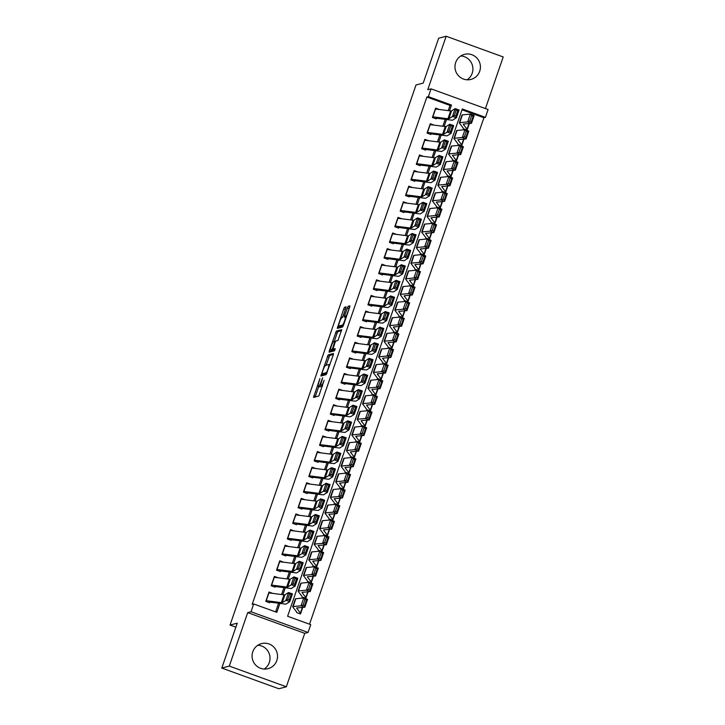 <?xml version="1.0" encoding="UTF-8"?>
<svg xmlns="http://www.w3.org/2000/svg" width="725" height="725" viewBox="0 0 725 725"><rect width="100%" height="100%" fill="white"/><g stroke="black" fill="none" stroke-linecap="round" stroke-linejoin="round"><path stroke-width="1.09" d="M319.933 378.55L313.499 397.409L318.828 396.022L324.12 380.344A5.211 0.807 -70.1 0 1 321.483 385.501L321.048 385.609A5.211 0.807 -70.1 0 1 320.958 385.609A5.211 0.807 -70.1 0 1 321.791 380.96L322.679 377.834L321.374 381.069A5.211 0.807 -70.1 0 1 318.746 386.217L318.302 386.334A5.211 0.807 -70.1 0 1 318.212 386.325A5.211 0.807 -70.1 0 1 319.045 381.676L319.933 378.55M460.819 55.952A12.95 12.724 -104.7 0 1 467.072 79.804M455.672 62.531A12.95 12.724 75.3 0 0 470.987 79.415A12.95 12.724 75.3 0 0 477.032 58.181A12.95 12.724 75.3 0 0 455.672 62.531M257.928 645.196A12.95 12.724 -104.7 0 1 264.181 669.048M252.78 651.775A12.95 12.724 75.3 0 0 268.087 668.668A12.95 12.724 75.3 0 0 274.141 647.425A12.95 12.724 75.3 0 0 252.78 651.775M345.825 308.306L346.061 306.856L344.574 307.246L343.75 308.85L337.261 328.389L342.599 326.993L343.414 325.389L349.64 307.309L349.903 305.85L348.082 306.322L344.593 315.674L344.33 317.124L345.254 316.888A4.359 0.671 -70.1 0 1 345.327 316.897A4.359 0.671 -70.1 0 1 344.547 321.003A4.359 0.671 -70.1 0 1 342.427 325.09L338.938 326.005A4.359 0.671 -70.1 0 1 338.856 326.005A4.359 0.671 -70.1 0 1 339.635 321.891A4.359 0.671 -70.1 0 1 341.756 317.804L343.161 316.046L345.825 308.306M448.204 110.635L449.998 105.433L426.871 97.041L428.375 96.652L431.058 88.849L488.106 109.547L485.415 117.35L462.287 108.958L287.617 616.259L310.735 624.651L308.053 632.454L251.013 611.755L253.696 603.952L276.823 612.344L279.904 603.399M221.796 668.051L229.299 666.085L286.339 686.783L278.835 688.75L221.796 668.051L237.247 623.174L230.042 625.059L416.005 84.979L423.21 83.094L438.661 38.217L446.165 36.25L427.759 89.71L431.058 88.849M286.339 686.783L304.745 633.324L247.705 612.616L229.299 666.085M247.705 612.616L251.013 611.755M426.871 97.041L252.191 604.342L253.696 603.952M328.162 354.897L320.858 376.039L326.187 374.644L333.237 354.96L333.5 353.501L328.162 354.897L329.703 355.449L326.06 365.273M331.298 350.048L330.863 351.317L329.322 350.755L336.364 331.071L341.674 329.676M334.47 349.785L332.974 349.242L334.977 342.653L335.802 341.04L337.95 340.478L341.702 329.676M334.488 349.803L332.947 349.242L335.222 348.653L334.479 350.8L329.087 352.214L329.322 350.755M485.433 108.578L503.204 56.949L446.165 36.25M463.239 128.678L467.09 130.083L469.356 123.513M457.865 144.293L461.716 145.689L463.982 139.118M452.491 159.899L456.342 161.294L458.608 154.733M447.117 175.504L450.968 176.909L453.234 170.339M441.743 191.119L445.594 192.515L447.86 185.944M436.368 206.725L440.22 208.129L442.486 201.559M430.994 222.339L434.846 223.735L437.103 217.165M425.62 237.945L429.472 239.341L431.728 232.77M420.237 253.551L424.098 254.955L426.354 248.385M414.863 269.165L418.724 270.561L420.98 263.991M409.489 284.771L413.35 286.167L415.606 279.605M404.115 300.386L407.976 301.781L410.232 295.211M398.741 315.991L402.593 317.387L404.858 310.817M393.367 331.597L397.218 333.002L399.484 326.431M387.993 347.212L391.844 348.607L394.11 342.037M382.619 362.817L386.47 364.213L388.736 357.652M377.245 378.423L381.096 379.827L383.362 373.257M371.871 394.038L375.722 395.433L377.988 388.863M366.497 409.643L370.348 411.048L372.614 404.478M361.123 425.258L364.974 426.653L367.24 420.083M355.748 440.863L359.6 442.259L361.866 435.698M350.374 456.469L354.226 457.874L356.483 451.303M345 472.084L348.852 473.479L351.108 466.909M339.617 487.689L343.478 489.094L345.734 482.524M334.243 503.304L338.104 504.7L340.36 498.129M328.869 518.91L332.73 520.305L334.986 513.744M323.495 534.515L327.356 535.92L329.612 529.35M318.121 550.13L321.972 551.526L324.238 544.955M312.747 565.736L316.598 567.14L318.864 560.57M307.373 581.35L311.224 582.746L313.49 576.176M301.999 596.956L305.85 598.352L308.116 591.79M272.854 593.403L269.011 592.008L265.794 601.378L269.646 602.774M278.228 577.789L274.394 576.402L271.168 585.764L275.02 587.168M283.602 562.183L279.768 560.787L276.542 570.158L280.394 571.554M288.976 546.577L285.142 545.182L281.916 554.543L285.768 555.948M294.35 530.963L290.517 529.576L287.29 538.938L291.142 540.333M299.724 515.357L295.891 513.962L292.664 523.332L296.516 524.728M305.098 499.743L301.265 498.356L298.038 507.718L301.89 509.122M310.472 484.137L306.639 482.741L303.413 492.112L307.264 493.507M315.846 468.531L312.013 467.136L308.787 476.497L312.638 477.902M321.22 452.917L317.387 451.53L314.161 460.892L318.021 462.287M326.594 437.311L322.761 435.915L319.535 445.286L323.395 446.682M331.968 421.696L328.135 420.31L324.909 429.671L328.769 431.076M337.343 406.091L333.509 404.695L330.283 414.066L334.143 415.461M342.717 390.485L338.883 389.089L335.666 398.451L339.517 399.856M348.091 374.87L344.257 373.484L341.04 382.845L344.892 384.241M353.474 359.265L349.631 357.869L346.414 367.24L350.266 368.635M358.848 343.65L355.014 342.263L351.788 351.625L355.64 353.03M364.222 328.044L360.388 326.649L357.162 336.019L361.014 337.415M369.596 312.439L365.763 311.043L362.536 320.414L366.388 321.809M374.97 296.824L371.137 295.438L367.91 304.799L371.762 306.195M380.344 281.218L376.511 279.823L373.284 289.193L377.136 290.589M385.718 265.604L381.885 264.217L378.658 273.579L382.51 274.983M391.092 249.998L387.259 248.612L384.032 257.973L387.884 259.369M396.466 234.392L392.633 232.997L389.407 242.368L393.258 243.763M401.84 218.778L398.007 217.391L394.781 226.753L398.641 228.157M407.214 203.172L403.381 201.777L400.155 211.147L404.015 212.543M412.588 187.558L408.755 186.171L405.529 195.532L409.389 196.937M417.962 171.952L414.129 170.565L410.903 179.927L414.763 181.323M423.337 156.346L419.503 154.951L416.286 164.321L420.138 165.717M428.711 140.732L424.877 139.345L421.66 148.707L425.512 150.111M434.094 125.126L430.26 123.73L427.034 133.101L430.886 134.497M275.609 611.9L278.59 603.236M281.59 594.518L283.964 587.622M286.964 578.903L289.338 572.016M292.347 563.298L294.712 556.41M297.721 547.692L300.087 540.796M303.095 532.077L305.461 525.19M308.469 516.472L310.844 509.575M313.843 500.857L316.218 493.97M319.218 485.252L321.592 478.364M324.592 469.646L326.966 462.749M329.966 454.031L332.34 447.144M335.34 438.426L337.714 431.529M340.714 422.811L343.088 415.923M346.088 407.205L348.462 400.318M351.462 391.6L353.836 384.703M356.836 375.985L359.21 369.097M362.21 360.379L364.584 353.483M367.584 344.765L369.958 337.877M372.967 329.159L375.333 322.272M378.341 313.553L380.707 306.657M383.715 297.939L386.09 291.051M389.089 282.333L391.464 275.437M394.463 266.718L396.838 259.831M399.837 251.113L402.212 244.225M405.212 235.507L407.586 228.611M410.586 219.892L412.96 213.005M415.96 204.287L418.334 197.39M421.334 188.681L423.708 181.785M426.708 173.067L429.082 166.179M432.082 157.461L434.456 150.564M437.456 141.846L439.83 134.959M442.83 126.241L445.204 119.353M436.26 118.891L432.408 117.486L435.634 108.125L439.468 109.52M309.521 624.207L483.91 117.749L462.006 109.792M296.625 612.562L300.476 613.966L302.742 607.396M230.042 625.059L235.87 627.179M483.91 117.749L485.415 117.35M304.745 633.324L308.053 632.454M449.518 110.798L451.494 105.043L428.375 96.652M282.904 594.681L285.278 587.794M288.278 579.076L290.653 572.179M293.652 563.461L296.027 556.573M299.026 547.855L301.401 540.968M304.4 532.25L306.775 525.353M309.774 516.635L312.149 509.748M315.148 501.029L317.523 494.133M320.522 485.415L322.897 478.527M325.897 469.809L328.271 462.922M331.271 454.203L333.645 447.307M336.645 438.589L339.019 431.701M342.019 422.983L344.393 416.087M347.402 407.368L349.767 400.481M352.776 391.763L355.141 384.875M358.15 376.157L360.524 369.261M363.524 360.542L365.898 353.655M368.898 344.937L371.272 338.04M374.272 329.322L376.647 322.435M379.646 313.717L382.021 306.829M385.02 298.111L387.395 291.214M390.394 282.496L392.769 275.609M395.768 266.891L398.143 259.994M401.142 251.276L403.517 244.388M406.517 235.67L408.891 228.783M411.891 220.065L414.265 213.168M417.265 204.45L419.639 197.562M422.639 188.844L425.013 181.948M428.022 173.239L430.387 166.342M433.396 157.624L435.761 150.737M438.77 142.018L441.144 135.122M444.144 126.404L446.518 119.516M449.998 105.433L451.494 105.043M319.689 386.833A5.211 0.807 -70.1 0 0 319.752 386.887A5.211 0.807 -70.1 0 0 319.843 386.887L318.302 386.334M321.166 385.691A5.211 0.807 -70.1 0 1 320.287 386.778L319.843 386.887M322.426 386.117A5.211 0.807 -70.1 0 0 322.489 386.171L321.048 385.609M318.737 386.516L315.148 396.983M333.382 354.489L329.703 355.449M322.987 374.191L322.507 375.613M322.108 372.786L321.945 373.81L326.603 372.587L327.945 369.243A5.211 0.807 -70.1 0 0 328.778 364.584A5.211 0.807 -70.1 0 0 328.688 364.584L325.507 365.418A5.211 0.807 -70.1 0 0 322.87 370.566L322.108 372.786M323.45 374.354L321.945 373.81L323.468 374.363L326.839 373.484M334.261 341.448L337.089 333.237L335.548 332.675M341.584 330.663L337.904 331.624L337.089 333.237M334.524 349.803L335.059 349.658M333.572 341.629A4.359 0.671 -70.1 0 0 331.443 345.716A4.359 0.671 -70.1 0 0 330.673 349.822A4.359 0.671 -70.1 0 0 330.745 349.822L331.978 349.504L332.802 347.891L334.823 341.303L333.572 341.629M332.15 350.338A4.359 0.671 -70.1 0 0 332.213 350.383A4.359 0.671 -70.1 0 0 332.286 350.383L330.745 349.822M333.872 349.577L332.286 350.383M330.863 351.317L330.709 351.788M340.342 326.513A4.359 0.671 -70.1 0 0 340.397 326.567A4.359 0.671 -70.1 0 0 340.478 326.567L338.938 326.005M343.251 325.833L340.478 326.567M349.794 306.838L345.879 317.097M339.499 326.232L338.919 327.963M345.925 307.998L342.508 317.478M299.343 613.549L300.358 613.287A5.809 0.607 -161 0 0 300.458 613.223A5.809 0.607 -161 0 0 300.422 613.105L296.706 608.212A8.301 0.87 19 0 1 296.652 608.048A8.301 0.87 19 0 1 296.915 607.94L304.853 607.197L301.056 605.792L293.127 606.526A12.452 1.305 -161 0 0 292.728 606.698A12.452 1.305 -161 0 0 292.8 606.943L296.516 611.837M303.132 604.994L304.654 605.556L306.53 600.092L305.017 599.53L303.132 604.994L301.056 605.792L303.748 597.989L295.818 598.723A12.452 1.305 -161 0 0 295.41 598.895L292.728 606.698M305.017 599.53L303.748 597.989L307.536 599.394L304.853 607.197L304.654 605.556M307.536 599.394L306.53 600.092M268.712 592.878A5.809 0.607 19 0 1 268.939 592.905L284.001 594.826A8.301 0.87 -161 0 0 284.925 594.799L288.559 592.506L292.456 593.884L289.764 601.696L286.13 603.988A12.452 1.305 19 0 1 284.753 604.016L269.872 602.122M268.513 602.357L269.528 602.094M289.248 599.956L289.764 601.696L285.868 600.309L288.559 592.506L289.565 593.938L287.689 599.403L289.248 599.956L291.124 594.491L289.565 593.938M266.03 600.681A5.809 0.607 19 0 1 266.256 600.708L281.309 602.629A8.301 0.87 -161 0 0 282.233 602.602L287.689 599.403M291.124 594.491L292.456 593.884M304.718 597.944L305.733 597.672A5.809 0.607 -161 0 0 305.832 597.608A5.809 0.607 -161 0 0 305.796 597.5L302.08 592.606A8.301 0.87 19 0 1 302.026 592.443A8.301 0.87 19 0 1 302.298 592.325L310.228 591.591L306.43 590.177L298.501 590.92A12.452 1.305 -161 0 0 298.102 591.092A12.452 1.305 -161 0 0 298.174 591.328L301.899 596.231M308.506 589.38L310.028 589.951L311.904 584.486L310.391 583.924L308.506 589.38L306.43 590.177L309.122 582.374L301.192 583.108A12.452 1.305 -161 0 0 300.793 583.29L298.102 591.092M310.391 583.924L309.122 582.374L312.91 583.788L310.228 591.591L310.028 589.951M312.91 583.788L311.904 584.486M310.092 582.329L311.107 582.066A5.809 0.607 -161 0 0 311.206 582.003A5.809 0.607 -161 0 0 311.17 581.885L307.454 576.991A8.301 0.87 19 0 1 307.4 576.837A8.301 0.87 19 0 1 307.672 576.719L315.602 575.985L311.813 574.572L303.875 575.306A12.452 1.305 -161 0 0 303.476 575.487A12.452 1.305 -161 0 0 303.548 575.722L307.273 580.616M313.88 573.774L315.402 574.336L317.278 568.871L315.765 568.309L313.88 573.774L311.813 574.572L314.496 566.769L306.566 567.503A12.452 1.305 -161 0 0 306.167 567.675L303.476 575.487M315.765 568.309L314.496 566.769L318.284 568.173L315.602 575.985L315.402 574.336M318.284 568.173L317.278 568.871M315.466 566.723L316.481 566.461A5.809 0.607 -161 0 0 316.58 566.388A5.809 0.607 -161 0 0 316.544 566.279L312.828 561.386A8.301 0.87 19 0 1 312.774 561.222A8.301 0.87 19 0 1 313.046 561.105L320.976 560.371L317.188 558.966L309.249 559.7A12.452 1.305 -161 0 0 308.85 559.872A12.452 1.305 -161 0 0 308.932 560.117L312.647 565.011M319.254 558.168L320.776 558.73L322.652 553.266L321.139 552.704L319.254 558.168L317.188 558.966L319.87 551.154L311.94 551.897A12.452 1.305 -161 0 0 311.542 552.069L308.85 559.872M321.139 552.704L319.87 551.154L323.658 552.568L320.976 560.371L320.776 558.73M323.658 552.568L322.652 553.266M320.84 551.118L321.855 550.846A5.809 0.607 -161 0 0 321.954 550.783A5.809 0.607 -161 0 0 321.918 550.674L318.202 545.78A8.301 0.87 19 0 1 318.148 545.617A8.301 0.87 19 0 1 318.42 545.499L326.35 544.765L322.562 543.351L314.632 544.085A12.452 1.305 -161 0 0 314.224 544.267A12.452 1.305 -161 0 0 314.306 544.502L318.021 549.396M324.637 542.554L326.15 543.116L328.026 537.66L326.513 537.089L324.637 542.554L322.562 543.351L325.244 535.548L317.314 536.283A12.452 1.305 -161 0 0 316.916 536.464L314.224 544.267M326.513 537.089L325.244 535.548L329.032 536.962L326.35 544.765L326.15 543.116M329.032 536.962L328.026 537.66M274.086 577.272A5.809 0.607 19 0 1 274.313 577.29L289.375 579.212A8.301 0.87 -161 0 0 290.299 579.193L293.933 576.901L297.83 578.278L295.138 586.081L291.504 588.374A12.452 1.305 19 0 1 290.127 588.41L275.246 586.516M273.887 586.752L274.902 586.489M294.622 584.341L295.138 586.081L291.242 584.703L293.933 576.901L294.939 578.323L293.063 583.788L294.622 584.341L296.498 578.876L294.939 578.323M271.404 585.075A5.809 0.607 19 0 1 271.63 585.093L286.683 587.014A8.301 0.87 -161 0 0 287.608 586.996L293.063 583.788M296.498 578.876L297.83 578.278M279.469 561.658A5.809 0.607 19 0 1 279.687 561.685L294.749 563.606A8.301 0.87 -161 0 0 295.673 563.579L299.307 561.286L303.204 562.673L300.513 570.475L296.878 572.768A12.452 1.305 19 0 1 295.501 572.804L280.62 570.901M279.261 571.146L280.276 570.874M299.996 568.735L300.513 570.475L296.616 569.089L299.307 561.286L300.313 562.718L298.437 568.183L299.996 568.735L301.872 563.271L300.313 562.718M276.778 569.469A5.809 0.607 19 0 1 277.004 569.487L292.066 571.409A8.301 0.87 -161 0 0 292.982 571.391L298.437 568.183M301.872 563.271L303.204 562.673M284.843 546.052A5.809 0.607 19 0 1 285.061 546.07L300.123 547.991A8.301 0.87 -161 0 0 301.047 547.973L304.681 545.68L308.578 547.058L305.887 554.861L302.252 557.162A12.452 1.305 19 0 1 300.875 557.19L285.994 555.296M284.635 555.531L285.65 555.268M305.37 553.121L305.887 554.861L301.99 553.483L304.681 545.68L305.687 547.112L303.811 552.568L305.37 553.121L307.246 547.665L305.687 547.112M282.152 553.855A5.809 0.607 19 0 1 282.378 553.882L297.44 555.803A8.301 0.87 -161 0 0 298.356 555.776L303.811 552.568M307.246 547.665L308.578 547.058M290.218 530.446A5.809 0.607 19 0 1 290.435 530.464L305.497 532.386A8.301 0.87 -161 0 0 306.421 532.368L310.055 530.066L313.952 531.452L311.27 539.255L307.627 541.548A12.452 1.305 19 0 1 306.249 541.584L291.368 539.681M290.009 539.926L291.024 539.663M310.744 537.515L311.27 539.255L307.364 537.877L310.055 530.066L311.061 531.498L309.185 536.962L310.744 537.515L312.629 532.05L311.061 531.498M287.526 538.249A5.809 0.607 19 0 1 287.752 538.267L302.814 540.188A8.301 0.87 -161 0 0 303.73 540.17L309.185 536.962M312.629 532.05L313.952 531.452M326.214 535.503L327.229 535.24A5.809 0.607 -161 0 0 327.328 535.177A5.809 0.607 -161 0 0 327.292 535.059L323.577 530.165A8.301 0.87 19 0 1 323.522 530.002A8.301 0.87 19 0 1 323.794 529.893L331.724 529.15L327.936 527.746L320.006 528.48A12.452 1.305 -161 0 0 319.598 528.652A12.452 1.305 -161 0 0 319.68 528.897L323.395 533.79M330.011 526.948L331.524 527.51L333.4 522.045L331.887 521.483L330.011 526.948L327.936 527.746L330.618 519.943L322.688 520.677A12.452 1.305 -161 0 0 322.29 520.849L319.598 528.652M331.887 521.483L330.618 519.943L334.406 521.347L331.724 529.15L331.524 527.51M334.406 521.347L333.4 522.045M295.592 514.832A5.809 0.607 19 0 1 295.809 514.859L310.871 516.78A8.301 0.87 -161 0 0 311.795 516.753L315.429 514.46L319.326 515.838L316.644 523.649L313.001 525.942A12.452 1.305 19 0 1 311.623 525.969L296.743 524.075M295.383 524.311L296.398 524.048M316.118 521.909L316.644 523.649L312.738 522.263L315.429 514.46L316.444 515.892L314.559 521.357L316.118 521.909L318.003 516.445L316.444 515.892M292.9 522.634A5.809 0.607 19 0 1 293.127 522.662L308.188 524.583A8.301 0.87 -161 0 0 309.104 524.556L314.559 521.357M318.003 516.445L319.326 515.838M331.588 519.897L332.603 519.635A5.809 0.607 -161 0 0 332.702 519.562A5.809 0.607 -161 0 0 332.666 519.453L328.951 514.56A8.301 0.87 19 0 1 328.896 514.397A8.301 0.87 19 0 1 329.168 514.279L337.098 513.545L333.31 512.131L325.38 512.874A12.452 1.305 -161 0 0 324.972 513.046A12.452 1.305 -161 0 0 325.054 513.282L328.769 518.185M335.385 511.333L336.898 511.904L338.783 506.44L337.261 505.878L335.385 511.333L333.31 512.131L335.992 504.328L328.062 505.062A12.452 1.305 -161 0 0 327.664 505.243L324.972 513.046M337.261 505.878L335.992 504.328L339.789 505.742L337.098 513.545L336.898 511.904M339.789 505.742L338.783 506.44M300.966 499.226A5.809 0.607 19 0 1 301.183 499.244L316.245 501.165A8.301 0.87 -161 0 0 317.169 501.147L320.803 498.854L324.7 500.232L322.018 508.035L318.384 510.327A12.452 1.305 19 0 1 316.997 510.364L302.117 508.47M300.757 508.705L301.772 508.442M321.492 506.295L322.018 508.035L318.121 506.657L320.803 498.854L321.818 500.277L319.933 505.742L321.492 506.295L323.377 500.83L321.818 500.277M298.274 507.029A5.809 0.607 19 0 1 298.501 507.056L313.562 508.968A8.301 0.87 -161 0 0 314.478 508.95L319.933 505.742M323.377 500.83L324.7 500.232M336.962 504.283L337.977 504.02A5.809 0.607 -161 0 0 338.077 503.957A5.809 0.607 -161 0 0 338.04 503.839L334.325 498.945A8.301 0.87 19 0 1 334.27 498.791A8.301 0.87 19 0 1 334.542 498.673L342.472 497.939L338.684 496.525L330.754 497.259A12.452 1.305 -161 0 0 330.346 497.441A12.452 1.305 -161 0 0 330.428 497.676L334.143 502.57M340.759 495.728L342.272 496.29L344.157 490.825L342.635 490.263L340.759 495.728L338.684 496.525L341.366 488.722L333.437 489.457A12.452 1.305 -161 0 0 333.038 489.629L330.346 497.441M342.635 490.263L341.366 488.722L345.163 490.127L342.472 497.939L342.272 496.29M345.163 490.127L344.157 490.825M306.34 483.611A5.809 0.607 19 0 1 306.566 483.638L321.619 485.56A8.301 0.87 -161 0 0 322.543 485.532L326.178 483.24L330.074 484.626L327.392 492.429L323.758 494.722A12.452 1.305 19 0 1 322.371 494.758L307.491 492.855M306.131 493.1L307.146 492.828M326.866 490.689L327.392 492.429L323.495 491.043L326.178 483.24L327.192 484.672L325.308 490.136L326.866 490.689L328.751 485.224L327.192 484.672M303.648 491.423A5.809 0.607 19 0 1 303.875 491.441L318.937 493.362A8.301 0.87 -161 0 0 319.852 493.344L325.308 490.136M328.751 485.224L330.074 484.626M342.336 488.677L343.351 488.414A5.809 0.607 -161 0 0 343.451 488.342A5.809 0.607 -161 0 0 343.414 488.233L339.699 483.339A8.301 0.87 19 0 1 339.644 483.176A8.301 0.87 19 0 1 339.916 483.058L347.846 482.324L344.058 480.92L336.128 481.654A12.452 1.305 -161 0 0 335.72 481.826A12.452 1.305 -161 0 0 335.802 482.071L339.517 486.964M346.133 480.122L347.647 480.684L349.532 475.219L348.009 474.657L346.133 480.122L344.058 480.92L346.74 473.108L338.811 473.851A12.452 1.305 -161 0 0 338.412 474.023L335.72 481.826M348.009 474.657L346.74 473.108L350.538 474.522L347.846 482.324L347.647 480.684M350.538 474.522L349.532 475.219M311.714 468.006A5.809 0.607 19 0 1 311.94 468.033L326.993 469.945A8.301 0.87 -161 0 0 327.917 469.927L331.552 467.634L335.448 469.012L332.766 476.814L329.132 479.116A12.452 1.305 19 0 1 327.745 479.143L312.865 477.249M311.505 477.485L312.52 477.222M332.24 475.074L332.766 476.814L328.869 475.437L331.552 467.634L332.567 469.066L330.682 474.522L332.24 475.074L334.125 469.619L332.567 469.066M309.022 475.808A5.809 0.607 19 0 1 309.249 475.836L324.311 477.757A8.301 0.87 -161 0 0 325.235 477.73L330.682 474.522M334.125 469.619L335.448 469.012M347.71 473.072L348.725 472.8A5.809 0.607 -161 0 0 348.825 472.736A5.809 0.607 -161 0 0 348.788 472.627L345.073 467.734A8.301 0.87 19 0 1 345.028 467.571A8.301 0.87 19 0 1 345.29 467.453L353.22 466.719L349.432 465.305L341.502 466.048A12.452 1.305 -161 0 0 341.103 466.22A12.452 1.305 -161 0 0 341.176 466.456L344.892 471.35M351.507 464.507L353.021 465.069L354.906 459.614L353.383 459.043L351.507 464.507L349.432 465.305L352.123 457.502L344.185 458.236A12.452 1.305 -161 0 0 343.786 458.417L341.103 466.22M353.383 459.043L352.123 457.502L355.912 458.916L353.22 466.719L353.021 465.069M355.912 458.916L354.906 459.614M353.093 457.457L354.099 457.194A5.809 0.607 -161 0 0 354.199 457.131A5.809 0.607 -161 0 0 354.163 457.013L350.447 452.119A8.301 0.87 19 0 1 350.402 451.956A8.301 0.87 19 0 1 350.664 451.847L358.594 451.104L354.806 449.699L346.876 450.433A12.452 1.305 -161 0 0 346.478 450.606A12.452 1.305 -161 0 0 346.55 450.85L350.266 455.744M356.881 448.902L358.395 449.464L360.28 443.999L358.766 443.437L356.881 448.902L354.806 449.699L357.498 441.897L349.559 442.631A12.452 1.305 -161 0 0 349.16 442.803L346.478 450.606M358.766 443.437L357.498 441.897L361.286 443.301L358.594 451.104L358.395 449.464M361.286 443.301L360.28 443.999M358.467 441.851L359.482 441.588A5.809 0.607 -161 0 0 359.573 441.516A5.809 0.607 -161 0 0 359.537 441.407L355.821 436.513A8.301 0.87 19 0 1 355.776 436.35A8.301 0.87 19 0 1 356.038 436.233L363.968 435.498L360.18 434.085L352.25 434.828A12.452 1.305 -161 0 0 351.852 435A12.452 1.305 -161 0 0 351.924 435.245L355.64 440.138M362.255 433.287L363.769 433.858L365.654 428.393L364.14 427.832L362.255 433.287L360.18 434.085L362.872 426.282L354.942 427.025A12.452 1.305 -161 0 0 354.534 427.197L351.852 435M364.14 427.832L362.872 426.282L366.66 427.696L363.968 435.498L363.769 433.858M366.66 427.696L365.654 428.393M363.841 426.246L364.856 425.974A5.809 0.607 -161 0 0 364.947 425.91A5.809 0.607 -161 0 0 364.911 425.792L361.195 420.899A8.301 0.87 19 0 1 361.15 420.745A8.301 0.87 19 0 1 361.413 420.627L369.342 419.893L365.554 418.479L357.624 419.213A12.452 1.305 -161 0 0 357.226 419.394A12.452 1.305 -161 0 0 357.298 419.63L361.014 424.524M367.629 417.682L369.143 418.243L371.028 412.779L369.514 412.217L367.629 417.682L365.554 418.479L368.246 410.676L360.316 411.41A12.452 1.305 -161 0 0 359.908 411.583L357.226 419.394M369.514 412.217L368.246 410.676L372.034 412.081L369.342 419.893L369.143 418.243M372.034 412.081L371.028 412.779M369.215 410.631L370.23 410.368A5.809 0.607 -161 0 0 370.321 410.296A5.809 0.607 -161 0 0 370.294 410.187L366.569 405.293A8.301 0.87 19 0 1 366.524 405.13A8.301 0.87 19 0 1 366.787 405.012L374.716 404.278L370.928 402.873L362.998 403.608A12.452 1.305 -161 0 0 362.6 403.78A12.452 1.305 -161 0 0 362.672 404.024L366.388 408.918M373.003 402.076L374.517 402.638L376.402 397.173L374.888 396.611L373.003 402.076L370.928 402.873L373.62 395.062L365.69 395.805A12.452 1.305 -161 0 0 365.282 395.977L362.6 403.78M374.888 396.611L373.62 395.062L377.408 396.475L374.716 404.278L374.517 402.638M377.408 396.475L376.402 397.173M374.589 395.025L375.604 394.753A5.809 0.607 -161 0 0 375.704 394.69A5.809 0.607 -161 0 0 375.668 394.581L371.943 389.688A8.301 0.87 19 0 1 371.898 389.524A8.301 0.87 19 0 1 372.161 389.407L380.099 388.673L376.302 387.259L368.373 388.002A12.452 1.305 -161 0 0 367.974 388.174A12.452 1.305 -161 0 0 368.046 388.41L371.762 393.303M378.377 386.461L379.891 387.023L381.776 381.567L380.263 380.997L378.377 386.461L376.302 387.259L378.994 379.456L371.064 380.19A12.452 1.305 -161 0 0 370.656 380.371L367.974 388.174M380.263 380.997L378.994 379.456L382.782 380.87L380.099 388.673L379.891 387.023M382.782 380.87L381.776 381.567M379.963 379.411L380.978 379.148A5.809 0.607 -161 0 0 381.078 379.084A5.809 0.607 -161 0 0 381.042 378.967L377.326 374.073A8.301 0.87 19 0 1 377.272 373.91A8.301 0.87 19 0 1 377.535 373.801L385.473 373.058L381.676 371.653L373.747 372.387A12.452 1.305 -161 0 0 373.348 372.559A12.452 1.305 -161 0 0 373.42 372.804L377.136 377.698M383.752 370.856L385.274 371.417L387.15 365.953L385.637 365.391L383.752 370.856L381.676 371.653L384.368 363.85L376.438 364.584A12.452 1.305 -161 0 0 376.03 364.757L373.348 372.559M385.637 365.391L384.368 363.85L388.156 365.255L385.473 373.058L385.274 371.417M388.156 365.255L387.15 365.953M385.337 363.805L386.353 363.542A5.809 0.607 -161 0 0 386.452 363.47A5.809 0.607 -161 0 0 386.416 363.361L382.7 358.467A8.301 0.87 19 0 1 382.646 358.304A8.301 0.87 19 0 1 382.918 358.186L390.847 357.452L387.05 356.038L379.121 356.782A12.452 1.305 -161 0 0 378.722 356.954A12.452 1.305 -161 0 0 378.794 357.198L382.519 362.092M389.126 355.241L390.648 355.812L392.524 350.347L391.011 349.785L389.126 355.241L387.05 356.038L389.742 348.236L381.812 348.979A12.452 1.305 -161 0 0 381.413 349.151L378.722 356.954M391.011 349.785L389.742 348.236L393.53 349.649L390.847 357.452L390.648 355.812M393.53 349.649L392.524 350.347M390.712 348.199L391.727 347.928A5.809 0.607 -161 0 0 391.826 347.864A5.809 0.607 -161 0 0 391.79 347.746L388.074 342.853A8.301 0.87 19 0 1 388.02 342.698A8.301 0.87 19 0 1 388.292 342.581L396.222 341.847L392.433 340.433L384.495 341.167A12.452 1.305 -161 0 0 384.096 341.348A12.452 1.305 -161 0 0 384.168 341.584L387.893 346.478M394.5 339.635L396.022 340.197L397.898 334.733L396.385 334.171L394.5 339.635L392.433 340.433L395.116 332.63L387.186 333.364A12.452 1.305 -161 0 0 386.788 333.536L384.096 341.348M396.385 334.171L395.116 332.63L398.904 334.035L396.222 341.847L396.022 340.197M398.904 334.035L397.898 334.733M396.086 332.585L397.101 332.322A5.809 0.607 -161 0 0 397.2 332.249A5.809 0.607 -161 0 0 397.164 332.141L393.448 327.247A8.301 0.87 19 0 1 393.394 327.084A8.301 0.87 19 0 1 393.666 326.966L401.596 326.232L397.808 324.827L389.869 325.561A12.452 1.305 -161 0 0 389.47 325.733A12.452 1.305 -161 0 0 389.552 325.978L393.267 330.872M399.874 324.03L401.396 324.592L403.272 319.127L401.759 318.565L399.874 324.03L397.808 324.827L400.49 317.024L392.56 317.758A12.452 1.305 -161 0 0 392.162 317.931L389.47 325.733M401.759 318.565L400.49 317.024L404.278 318.429L401.596 326.232L401.396 324.592M404.278 318.429L403.272 319.127M401.46 316.979L402.475 316.707A5.809 0.607 -161 0 0 402.574 316.644A5.809 0.607 -161 0 0 402.538 316.535L398.822 311.641A8.301 0.87 19 0 1 398.768 311.478A8.301 0.87 19 0 1 399.04 311.36L406.97 310.626L403.182 309.212L395.252 309.956A12.452 1.305 -161 0 0 394.844 310.128A12.452 1.305 -161 0 0 394.926 310.363L398.641 315.257M405.257 308.415L406.77 308.986L408.646 303.521L407.133 302.95L405.257 308.415L403.182 309.212L405.864 301.41L397.934 302.144A12.452 1.305 -161 0 0 397.536 302.325L394.844 310.128M407.133 302.95L405.864 301.41L409.652 302.823L406.97 310.626L406.77 308.986M409.652 302.823L408.646 303.521M406.834 301.364L407.849 301.102A5.809 0.607 -161 0 0 407.948 301.038A5.809 0.607 -161 0 0 407.912 300.92L404.197 296.027A8.301 0.87 19 0 1 404.142 295.873A8.301 0.87 19 0 1 404.414 295.755L412.344 295.012L408.556 293.607L400.626 294.341A12.452 1.305 -161 0 0 400.218 294.513A12.452 1.305 -161 0 0 400.3 294.758L404.015 299.652M410.631 292.809L412.144 293.371L414.02 287.907L412.507 287.345L410.631 292.809L408.556 293.607L411.238 285.804L403.308 286.538A12.452 1.305 -161 0 0 402.91 286.71L400.218 294.513M412.507 287.345L411.238 285.804L415.035 287.209L412.344 295.012L412.144 293.371M415.035 287.209L414.02 287.907M317.088 452.4A5.809 0.607 19 0 1 317.314 452.418L332.376 454.339A8.301 0.87 -161 0 0 333.292 454.321L336.926 452.019L340.822 453.406L338.14 461.209L334.506 463.502A12.452 1.305 19 0 1 333.119 463.538L318.239 461.635M316.879 461.879L317.894 461.617M337.614 459.469L338.14 461.209L334.243 459.831L336.926 452.019L337.941 453.451L336.056 458.916L337.614 459.469L339.499 454.004L337.941 453.451M314.405 460.203A5.809 0.607 19 0 1 314.623 460.221L329.685 462.142A8.301 0.87 -161 0 0 330.609 462.124L336.056 458.916M339.499 454.004L340.822 453.406M322.462 436.785A5.809 0.607 19 0 1 322.688 436.812L337.75 438.734A8.301 0.87 -161 0 0 338.666 438.707L342.3 436.414L346.197 437.791L343.514 445.603L339.88 447.896A12.452 1.305 19 0 1 338.493 447.923L323.613 446.029M322.253 446.274L323.268 446.002M342.988 443.863L343.514 445.603L339.617 444.217L342.3 436.414L343.315 437.846L341.43 443.31L342.988 443.863L344.873 438.398L343.315 437.846M319.779 444.588A5.809 0.607 19 0 1 319.997 444.615L335.059 446.537A8.301 0.87 -161 0 0 335.983 446.509L341.43 443.31M344.873 438.398L346.197 437.791M327.836 421.18A5.809 0.607 19 0 1 328.062 421.198L343.124 423.119A8.301 0.87 -161 0 0 344.04 423.101L347.674 420.808L351.58 422.186L348.888 429.988L345.254 432.281A12.452 1.305 19 0 1 343.868 432.317L328.987 430.423M327.627 430.659L328.642 430.396M348.362 428.248L348.888 429.988L344.991 428.611L347.674 420.808L348.689 422.231L346.804 427.696L348.362 428.248L350.248 422.784L348.689 422.231M325.153 428.983A5.809 0.607 19 0 1 325.371 429.01L340.433 430.922A8.301 0.87 -161 0 0 341.357 430.904L346.804 427.696M350.248 422.784L351.58 422.186M333.21 405.565A5.809 0.607 19 0 1 333.437 405.592L348.498 407.513A8.301 0.87 -161 0 0 349.414 407.495L353.048 405.193L356.954 406.58L354.262 414.383L350.628 416.676A12.452 1.305 19 0 1 349.251 416.712L334.37 414.809M333.002 415.053L334.017 414.782M353.746 412.643L354.262 414.383L350.365 412.996L353.048 405.193L354.063 406.625L352.178 412.09L353.746 412.643L355.622 407.178L354.063 406.625M330.528 413.377A5.809 0.607 19 0 1 330.745 413.395L345.807 415.316A8.301 0.87 -161 0 0 346.731 415.298L352.178 412.09M355.622 407.178L356.954 406.58M338.584 389.959A5.809 0.607 19 0 1 338.811 389.987L353.873 391.899A8.301 0.87 -161 0 0 354.788 391.881L358.431 389.588L362.328 390.965L359.636 398.768L356.002 401.07A12.452 1.305 19 0 1 354.625 401.097L339.744 399.203M338.376 399.439L339.391 399.176M359.12 397.028L359.636 398.768L355.739 397.391L358.431 389.588L359.437 391.02L357.561 396.484L359.12 397.028L360.996 391.572L359.437 391.02M335.902 397.762A5.809 0.607 19 0 1 336.119 397.789L351.181 399.711A8.301 0.87 -161 0 0 352.105 399.683L357.561 396.484M360.996 391.572L362.328 390.965M343.958 374.354A5.809 0.607 19 0 1 344.185 374.372L359.247 376.293A8.301 0.87 -161 0 0 360.162 376.275L363.805 373.973L367.702 375.36L365.01 383.163L361.376 385.455A12.452 1.305 19 0 1 359.999 385.492L345.118 383.588M343.759 383.833L344.765 383.57M364.494 381.423L365.01 383.163L361.113 381.785L363.805 373.973L364.811 375.405L362.935 380.87L364.494 381.423L366.37 375.958L364.811 375.405M341.276 382.157A5.809 0.607 19 0 1 341.493 382.175L356.555 384.096A8.301 0.87 -161 0 0 357.479 384.078L362.935 380.87M366.37 375.958L367.702 375.36M349.332 358.739A5.809 0.607 19 0 1 349.559 358.766L364.621 360.688A8.301 0.87 -161 0 0 365.545 360.66L369.179 358.368L373.076 359.745L370.384 367.557L366.75 369.85A12.452 1.305 19 0 1 365.373 369.877L350.492 367.983M349.133 368.228L350.148 367.956M369.868 365.817L370.384 367.557L366.487 366.17L369.179 358.368L370.185 359.799L368.309 365.264L369.868 365.817L371.744 360.352L370.185 359.799M346.65 366.542A5.809 0.607 19 0 1 346.876 366.569L361.929 368.49A8.301 0.87 -161 0 0 362.853 368.472L368.309 365.264M371.744 360.352L373.076 359.745M354.715 343.133A5.809 0.607 19 0 1 354.933 343.152L369.995 345.073A8.301 0.87 -161 0 0 370.919 345.055L374.553 342.762L378.45 344.139L375.758 351.942L372.124 354.244A12.452 1.305 19 0 1 370.747 354.271L355.866 352.377M354.507 352.613L355.522 352.35M375.242 350.202L375.758 351.942L371.862 350.565L374.553 342.762L375.559 344.185L373.683 349.649L375.242 350.202L377.118 344.737L375.559 344.185M352.024 350.936A5.809 0.607 19 0 1 352.25 350.963L367.303 352.885A8.301 0.87 -161 0 0 368.228 352.858L373.683 349.649M377.118 344.737L378.45 344.139M360.089 327.519A5.809 0.607 19 0 1 360.307 327.546L375.369 329.467A8.301 0.87 -161 0 0 376.293 329.449L379.927 327.147L383.824 328.534L381.132 336.337L377.498 338.629A12.452 1.305 19 0 1 376.121 338.666L361.24 336.763M359.881 337.007L360.896 336.735M380.616 334.597L381.132 336.337L377.236 334.95L379.927 327.147L380.933 328.579L379.057 334.044L380.616 334.597L382.492 329.132L380.933 328.579M357.398 335.331A5.809 0.607 19 0 1 357.624 335.349L372.686 337.27A8.301 0.87 -161 0 0 373.602 337.252L379.057 334.044M382.492 329.132L383.824 328.534M365.463 311.913A5.809 0.607 19 0 1 365.681 311.94L380.743 313.862A8.301 0.87 -161 0 0 381.667 313.834L385.301 311.542L389.198 312.919L386.507 320.722L382.873 323.024A12.452 1.305 19 0 1 381.495 323.051L366.614 321.157M365.255 321.392L366.27 321.13M385.99 318.982L386.507 320.722L382.61 319.344L385.301 311.542L386.307 312.973L384.431 318.438L385.99 318.982L387.866 313.526L386.307 312.973M362.772 319.716A5.809 0.607 19 0 1 362.998 319.743L378.06 321.664A8.301 0.87 -161 0 0 378.976 321.637L384.431 318.438M387.866 313.526L389.198 312.919M370.837 296.308A5.809 0.607 19 0 1 371.055 296.326L386.117 298.247A8.301 0.87 -161 0 0 387.041 298.229L390.675 295.927L394.572 297.313L391.89 305.116L388.247 307.409A12.452 1.305 19 0 1 386.869 307.445L371.988 305.542M370.629 305.787L371.644 305.524M391.364 303.376L391.89 305.116L387.984 303.739L390.675 295.927L391.681 297.359L389.805 302.823L391.364 303.376L393.249 297.912L391.681 297.359M368.146 304.11A5.809 0.607 19 0 1 368.373 304.128L383.434 306.05A8.301 0.87 -161 0 0 384.35 306.032L389.805 302.823M393.249 297.912L394.572 297.313M376.212 280.693A5.809 0.607 19 0 1 376.429 280.72L391.491 282.641A8.301 0.87 -161 0 0 392.415 282.614L396.049 280.321L399.946 281.699L397.264 289.511L393.621 291.803A12.452 1.305 19 0 1 392.243 291.831L377.362 289.937M376.003 290.181L377.018 289.909M396.738 287.771L397.264 289.511L393.358 288.124L396.049 280.321L397.064 281.753L395.179 287.218L396.738 287.771L398.623 282.306L397.064 281.753M373.52 288.496A5.809 0.607 19 0 1 373.747 288.523L388.808 290.444A8.301 0.87 -161 0 0 389.724 290.426L395.179 287.218M398.623 282.306L399.946 281.699M412.208 285.759L413.223 285.496A5.809 0.607 -161 0 0 413.322 285.423A5.809 0.607 -161 0 0 413.286 285.315L409.571 280.421A8.301 0.87 19 0 1 409.516 280.258A8.301 0.87 19 0 1 409.788 280.14L417.718 279.406L413.93 278.001L406 278.735A12.452 1.305 -161 0 0 405.592 278.907A12.452 1.305 -161 0 0 405.674 279.152L409.389 284.046M416.005 277.204L417.518 277.766L419.403 272.301L417.881 271.739L416.005 277.204L413.93 278.001L416.612 270.189L408.683 270.933A12.452 1.305 -161 0 0 408.284 271.105L405.592 278.907M417.881 271.739L416.612 270.189L420.409 271.603L417.718 279.406L417.518 277.766M420.409 271.603L419.403 272.301M417.582 270.153L418.597 269.881A5.809 0.607 -161 0 0 418.697 269.818A5.809 0.607 -161 0 0 418.66 269.7L414.945 264.806A8.301 0.87 19 0 1 414.89 264.652A8.301 0.87 19 0 1 415.162 264.534L423.092 263.8L419.304 262.387L411.374 263.121A12.452 1.305 -161 0 0 410.966 263.302A12.452 1.305 -161 0 0 411.048 263.538L414.763 268.431M421.379 261.589L422.892 262.151L424.778 256.695L423.255 256.124L421.379 261.589L419.304 262.387L421.986 254.584L414.057 255.318A12.452 1.305 -161 0 0 413.658 255.49L410.966 263.302M423.255 256.124L421.986 254.584L425.783 255.988L423.092 263.8L422.892 262.151M425.783 255.988L424.778 256.695M422.956 254.538L423.971 254.276A5.809 0.607 -161 0 0 424.071 254.203A5.809 0.607 -161 0 0 424.034 254.094L420.319 249.201A8.301 0.87 19 0 1 420.264 249.038A8.301 0.87 19 0 1 420.536 248.929L428.466 248.186L424.678 246.781L416.748 247.515A12.452 1.305 -161 0 0 416.34 247.687A12.452 1.305 -161 0 0 416.422 247.932L420.138 252.826M426.753 245.983L428.267 246.545L430.152 241.081L428.629 240.519L426.753 245.983L424.678 246.781L427.369 238.978L419.431 239.712A12.452 1.305 -161 0 0 419.032 239.884L416.34 247.687M428.629 240.519L427.369 238.978L431.157 240.383L428.466 248.186L428.267 246.545M431.157 240.383L430.152 241.081M428.33 238.933L429.345 238.661A5.809 0.607 -161 0 0 429.445 238.597A5.809 0.607 -161 0 0 429.408 238.489L425.693 233.595A8.301 0.87 19 0 1 425.647 233.432A8.301 0.87 19 0 1 425.91 233.314L433.84 232.58L430.052 231.166L422.122 231.909A12.452 1.305 -161 0 0 421.723 232.082A12.452 1.305 -161 0 0 421.796 232.317L425.512 237.211M432.127 230.369L433.641 230.94L435.526 225.475L434.003 224.913L432.127 230.369L430.052 231.166L432.743 223.363L424.805 224.097A12.452 1.305 -161 0 0 424.406 224.279L421.723 232.082M434.003 224.913L432.743 223.363L436.532 224.777L433.84 232.58L433.641 230.94M436.532 224.777L435.526 225.475M381.586 265.087A5.809 0.607 19 0 1 381.803 265.105L396.865 267.027A8.301 0.87 -161 0 0 397.789 267.008L401.423 264.716L405.32 266.093L402.638 273.896L399.004 276.198A12.452 1.305 19 0 1 397.617 276.225L382.737 274.331M381.377 274.567L382.392 274.304M402.112 272.156L402.638 273.896L398.741 272.518L401.423 264.716L402.438 266.147L400.553 271.603L402.112 272.156L403.997 266.691L402.438 266.147M378.894 272.89A5.809 0.607 19 0 1 379.121 272.917L394.183 274.838A8.301 0.87 -161 0 0 395.098 274.811L400.553 271.603M403.997 266.691L405.32 266.093M386.96 249.472A5.809 0.607 19 0 1 387.186 249.5L402.239 251.421A8.301 0.87 -161 0 0 403.163 251.403L406.798 249.101L410.694 250.487L408.012 258.29L404.378 260.583A12.452 1.305 19 0 1 402.991 260.619L388.111 258.716M386.751 258.961L387.766 258.689M407.486 256.55L408.012 258.29L404.115 256.904L406.798 249.101L407.812 250.533L405.928 255.998L407.486 256.55L409.371 251.086L407.812 250.533M384.268 257.284A5.809 0.607 19 0 1 384.495 257.303L399.557 259.224A8.301 0.87 -161 0 0 400.472 259.206L405.928 255.998M409.371 251.086L410.694 250.487M392.334 233.867A5.809 0.607 19 0 1 392.56 233.894L407.613 235.815A8.301 0.87 -161 0 0 408.538 235.788L412.172 233.495L416.068 234.873L413.386 242.676L409.752 244.977A12.452 1.305 19 0 1 408.365 245.005L393.485 243.111M392.125 243.346L393.14 243.083M412.86 240.945L413.386 242.676L409.489 241.298L412.172 233.495L413.187 234.927L411.302 240.392L412.86 240.945L414.745 235.48L413.187 234.927M389.642 241.67A5.809 0.607 19 0 1 389.869 241.697L404.931 243.618A8.301 0.87 -161 0 0 405.855 243.591L411.302 240.392M414.745 235.48L416.068 234.873M397.708 218.261A5.809 0.607 19 0 1 397.934 218.279L412.996 220.201A8.301 0.87 -161 0 0 413.912 220.183L417.546 217.89L421.442 219.267L418.76 227.07L415.126 229.363A12.452 1.305 19 0 1 413.739 229.399L398.859 227.505M397.499 227.741L398.514 227.478M418.234 225.33L418.76 227.07L414.863 225.692L417.546 217.89L418.561 219.312L416.676 224.777L418.234 225.33L420.119 219.865L418.561 219.312M395.025 226.064A5.809 0.607 19 0 1 395.243 226.082L410.305 228.003A8.301 0.87 -161 0 0 411.229 227.985L416.676 224.777M420.119 219.865L421.442 219.267M433.713 223.318L434.719 223.055A5.809 0.607 -161 0 0 434.819 222.992A5.809 0.607 -161 0 0 434.782 222.874L431.067 217.98A8.301 0.87 19 0 1 431.022 217.826A8.301 0.87 19 0 1 431.284 217.708L439.214 216.965L435.426 215.561L427.496 216.295A12.452 1.305 -161 0 0 427.097 216.467A12.452 1.305 -161 0 0 427.17 216.712L430.886 221.605M437.501 214.763L439.015 215.325L440.9 209.86L439.386 209.298L437.501 214.763L435.426 215.561L438.118 207.758L430.179 208.492A12.452 1.305 -161 0 0 429.78 208.664L427.097 216.467M439.386 209.298L438.118 207.758L441.906 209.163L439.214 216.965L439.015 215.325M441.906 209.163L440.9 209.86M403.082 202.647A5.809 0.607 19 0 1 403.308 202.674L418.37 204.595A8.301 0.87 -161 0 0 419.286 204.568L422.92 202.275L426.817 203.653L424.134 211.464L420.5 213.757A12.452 1.305 19 0 1 419.113 213.793L404.233 211.89M402.873 212.135L403.888 211.863M423.608 209.724L424.134 211.464L420.237 210.078L422.92 202.275L423.935 203.707L422.05 209.172L423.608 209.724L425.493 204.26L423.935 203.707M400.399 210.458A5.809 0.607 19 0 1 400.617 210.477L415.679 212.398A8.301 0.87 -161 0 0 416.603 212.38L422.05 209.172M425.493 204.26L426.817 203.653M439.087 207.712L440.102 207.45A5.809 0.607 -161 0 0 440.193 207.377A5.809 0.607 -161 0 0 440.157 207.268L436.441 202.375A8.301 0.87 19 0 1 436.396 202.212A8.301 0.87 19 0 1 436.658 202.094L444.588 201.36L440.8 199.955L432.87 200.689A12.452 1.305 -161 0 0 432.472 200.861A12.452 1.305 -161 0 0 432.544 201.106L436.26 206M442.875 199.157L444.389 199.719L446.274 194.255L444.76 193.693L442.875 199.157L440.8 199.955L443.492 192.143L435.562 192.886A12.452 1.305 -161 0 0 435.154 193.058L432.472 200.861M444.76 193.693L443.492 192.143L447.28 193.557L444.588 201.36L444.389 199.719M447.28 193.557L446.274 194.255M408.456 187.041A5.809 0.607 19 0 1 408.683 187.059L423.744 188.98A8.301 0.87 -161 0 0 424.66 188.962L428.294 186.669L432.2 188.047L429.508 195.85L425.874 198.152A12.452 1.305 19 0 1 424.497 198.179L409.607 196.285M408.248 196.52L409.263 196.257M428.983 194.11L429.508 195.85L425.611 194.472L428.294 186.669L429.309 188.101L427.424 193.557L428.983 194.11L430.868 188.654L429.309 188.101M405.773 194.844A5.809 0.607 19 0 1 405.991 194.871L421.053 196.792A8.301 0.87 -161 0 0 421.977 196.765L427.424 193.557M430.868 188.654L432.2 188.047M444.461 192.107L445.476 191.835A5.809 0.607 -161 0 0 445.567 191.772A5.809 0.607 -161 0 0 445.531 191.663L441.815 186.76A8.301 0.87 19 0 1 441.77 186.606A8.301 0.87 19 0 1 442.032 186.488L449.962 185.754L446.174 184.34L438.244 185.074A12.452 1.305 -161 0 0 437.846 185.256A12.452 1.305 -161 0 0 437.918 185.491L441.634 190.385M448.249 183.543L449.763 184.105L451.648 178.649L450.134 178.078L448.249 183.543L446.174 184.34L448.866 176.538L440.936 177.272A12.452 1.305 -161 0 0 440.528 177.444L437.846 185.256M450.134 178.078L448.866 176.538L452.654 177.942L449.962 185.754L449.763 184.105M452.654 177.942L451.648 178.649M413.83 171.435A5.809 0.607 19 0 1 414.057 171.453L429.118 173.375A8.301 0.87 -161 0 0 430.034 173.357L433.668 171.055L437.574 172.441L434.882 180.244L431.248 182.537A12.452 1.305 19 0 1 429.871 182.573L414.99 180.67M413.622 180.915L414.637 180.643M434.366 178.504L434.882 180.244L430.985 178.867L433.668 171.055L434.683 172.487L432.798 177.951L434.366 178.504L436.242 173.039L434.683 172.487M411.147 179.238A5.809 0.607 19 0 1 411.365 179.256L426.427 181.177A8.301 0.87 -161 0 0 427.351 181.159L432.798 177.951M436.242 173.039L437.574 172.441M449.835 176.492L450.85 176.229A5.809 0.607 -161 0 0 450.941 176.166A5.809 0.607 -161 0 0 450.914 176.048L447.189 171.154A8.301 0.87 19 0 1 447.144 170.991A8.301 0.87 19 0 1 447.407 170.882L455.345 170.139L451.548 168.735L443.618 169.469A12.452 1.305 -161 0 0 443.22 169.641A12.452 1.305 -161 0 0 443.292 169.886L447.008 174.779M453.623 167.937L455.137 168.499L457.022 163.034L455.508 162.472L453.623 167.937L451.548 168.735L454.24 160.932L446.31 161.666A12.452 1.305 -161 0 0 445.902 161.838L443.22 169.641M455.508 162.472L454.24 160.932L458.028 162.337L455.345 170.139L455.137 168.499M458.028 162.337L457.022 163.034M419.204 155.821A5.809 0.607 19 0 1 419.431 155.848L434.493 157.769A8.301 0.87 -161 0 0 435.408 157.742L439.051 155.449L442.948 156.827L440.256 164.638L436.622 166.931A12.452 1.305 19 0 1 435.245 166.958L420.364 165.064M418.996 165.3L420.011 165.037M439.74 162.898L440.256 164.638L436.359 163.252L439.051 155.449L440.057 156.881L438.181 162.346L439.74 162.898L441.616 157.434L440.057 156.881M416.522 163.623A5.809 0.607 19 0 1 416.739 163.651L431.801 165.572A8.301 0.87 -161 0 0 432.725 165.545L438.181 162.346M441.616 157.434L442.948 156.827M455.209 160.887L456.224 160.615A5.809 0.607 -161 0 0 456.324 160.551A5.809 0.607 -161 0 0 456.288 160.442L452.563 155.549A8.301 0.87 19 0 1 452.518 155.386A8.301 0.87 19 0 1 452.781 155.268L460.719 154.534L456.922 153.12L448.993 153.863A12.452 1.305 -161 0 0 448.594 154.035A12.452 1.305 -161 0 0 448.666 154.271L452.382 159.174M458.998 152.323L460.52 152.893L462.396 147.429L460.882 146.867L458.998 152.323L456.922 153.12L459.614 145.317L451.684 146.051A12.452 1.305 -161 0 0 451.276 146.233L448.594 154.035M460.882 146.867L459.614 145.317L463.402 146.731L460.719 154.534L460.52 152.893M463.402 146.731L462.396 147.429M424.578 140.215A5.809 0.607 19 0 1 424.805 140.233L439.867 142.154A8.301 0.87 -161 0 0 440.782 142.136L444.425 139.843L448.322 141.221L445.63 149.024L441.996 151.317A12.452 1.305 19 0 1 440.619 151.353L425.738 149.459M424.379 149.694L425.385 149.432M445.114 147.284L445.63 149.024L441.733 147.646L444.425 139.843L445.431 141.266L443.555 146.731L445.114 147.284L446.99 141.819L445.431 141.266M421.896 148.018A5.809 0.607 19 0 1 422.113 148.036L437.175 149.957A8.301 0.87 -161 0 0 438.099 149.939L443.555 146.731M446.99 141.819L448.322 141.221M460.583 145.272L461.598 145.009A5.809 0.607 -161 0 0 461.698 144.946A5.809 0.607 -161 0 0 461.662 144.828L457.946 139.934A8.301 0.87 19 0 1 457.892 139.78A8.301 0.87 19 0 1 458.164 139.662L466.093 138.928L462.296 137.514L454.367 138.248A12.452 1.305 -161 0 0 453.968 138.43A12.452 1.305 -161 0 0 454.04 138.665L457.756 143.559M464.372 136.717L465.894 137.279L467.77 131.814L466.257 131.252L464.372 136.717L462.296 137.514L464.988 129.712L457.058 130.446A12.452 1.305 -161 0 0 456.65 130.618L453.968 138.43M466.257 131.252L464.988 129.712L468.776 131.116L466.093 138.928L465.894 137.279M468.776 131.116L467.77 131.814M429.952 124.6A5.809 0.607 19 0 1 430.179 124.628L445.241 126.549A8.301 0.87 -161 0 0 446.165 126.522L449.799 124.229L453.696 125.615L451.004 133.418L447.37 135.711A12.452 1.305 19 0 1 445.993 135.747L431.112 133.844M429.753 134.089L430.768 133.817M450.488 131.678L451.004 133.418L447.108 132.032L449.799 124.229L450.805 125.661L448.929 131.125L450.488 131.678L452.364 126.213L450.805 125.661M427.27 132.412A5.809 0.607 19 0 1 427.496 132.43L442.549 134.352A8.301 0.87 -161 0 0 443.473 134.333L448.929 131.125M452.364 126.213L453.696 125.615M465.957 129.666L466.972 129.403A5.809 0.607 -161 0 0 467.072 129.331A5.809 0.607 -161 0 0 467.036 129.222L463.32 124.328A8.301 0.87 19 0 1 463.266 124.165A8.301 0.87 19 0 1 463.538 124.047L471.468 123.313L467.679 121.909L459.741 122.643A12.452 1.305 -161 0 0 459.342 122.815A12.452 1.305 -161 0 0 459.414 123.06L463.139 127.953M469.746 121.111L471.268 121.673L473.144 116.208L471.631 115.647L469.746 121.111L467.679 121.909L470.362 114.097L462.432 114.84A12.452 1.305 -161 0 0 462.033 115.012L459.342 122.815M471.631 115.647L470.362 114.097L474.15 115.511L471.468 123.313L471.268 121.673M474.15 115.511L473.144 116.208M435.335 108.995A5.809 0.607 19 0 1 435.553 109.013L450.615 110.934A8.301 0.87 -161 0 0 451.539 110.916L455.173 108.623L459.07 110.001L456.378 117.803L452.744 120.105A12.452 1.305 19 0 1 451.367 120.133L436.486 118.238M435.127 118.474L436.142 118.211M455.862 116.063L456.378 117.803L452.482 116.426L455.173 108.623L456.179 110.055L454.303 115.511L455.862 116.063L457.738 110.608L456.179 110.055M432.644 116.797A5.809 0.607 19 0 1 432.87 116.825L447.923 118.746A8.301 0.87 -161 0 0 448.847 118.719L454.303 115.511M457.738 110.608L459.07 110.001M320.287 386.778L318.746 386.217M322.58 385.89L321.483 385.501M315.303 396.512L313.753 395.959M322.661 375.142L321.112 374.58M328.887 357.062L327.337 356.501M327.102 372.768L326.603 372.587M337.904 331.624L336.364 331.071M333.518 350.066L331.978 349.504M343.396 325.443L342.427 325.09M346.133 316.227L344.593 315.674M348.798 308.497L347.257 307.935M349.622 306.883L348.082 306.322M339.064 327.492L337.524 326.93M345.29 309.412L343.75 308.85M345.997 307.763L344.574 307.246M293.127 606.526L295.818 598.723M300.422 613.105L302.37 607.432M284.001 594.826L281.309 602.629M284.925 594.799L282.233 602.602M268.939 592.905L266.256 600.708M298.501 590.92L301.192 583.108M305.796 597.5L307.744 591.817M303.875 575.306L306.566 567.503M311.17 581.885L313.118 576.212M309.249 559.7L311.94 551.897M316.544 566.279L318.502 560.597M314.632 544.085L317.314 536.283M321.918 550.674L323.876 544.992M289.375 579.212L286.683 587.014M290.299 579.193L287.608 586.996M274.313 577.29L271.63 585.093M294.749 563.606L292.066 571.409M295.673 563.579L292.982 571.391M279.687 561.685L277.004 569.487M300.123 547.991L297.44 555.803M301.047 547.973L298.356 555.776M285.061 546.07L282.378 553.882M305.497 532.386L302.814 540.188M306.421 532.368L303.73 540.17M290.435 530.464L287.752 538.267M320.006 528.48L322.688 520.677M327.292 535.059L329.25 529.386M310.871 516.78L308.188 524.583M311.795 516.753L309.104 524.556M295.809 514.859L293.127 522.662M325.38 512.874L328.062 505.062M332.666 519.453L334.624 513.771M316.245 501.165L313.562 508.968M317.169 501.147L314.478 508.95M301.183 499.244L298.501 507.056M330.754 497.259L333.437 489.457M338.04 503.839L339.998 498.166M321.619 485.56L318.937 493.362M322.543 485.532L319.852 493.344M306.566 483.638L303.875 491.441M336.128 481.654L338.811 473.851M343.414 488.233L345.372 482.56M326.993 469.945L324.311 477.757M327.917 469.927L325.235 477.73M311.94 468.033L309.249 475.836M341.502 466.048L344.185 458.236M348.788 472.627L350.746 466.945M346.876 450.433L349.559 442.631M354.163 457.013L356.12 451.34M352.25 434.828L354.942 427.025M359.537 441.407L361.494 435.725M357.624 419.213L360.316 411.41M364.911 425.792L366.868 420.119M362.998 403.608L365.69 395.805M370.294 410.187L372.242 404.514M368.373 388.002L371.064 380.19M375.668 394.581L377.616 388.899M373.747 372.387L376.438 364.584M381.042 378.967L382.99 373.293M379.121 356.782L381.812 348.979M386.416 363.361L388.364 357.679M384.495 341.167L387.186 333.364M391.79 347.746L393.748 342.073M389.869 325.561L392.56 317.758M397.164 332.141L399.122 326.468M395.252 309.956L397.934 302.144M402.538 316.535L404.496 310.853M400.626 294.341L403.308 286.538M407.912 300.92L409.87 295.247M332.376 454.339L329.685 462.142M333.292 454.321L330.609 462.124M317.314 452.418L314.623 460.221M337.75 438.734L335.059 446.537M338.666 438.707L335.983 446.509M322.688 436.812L319.997 444.615M343.124 423.119L340.433 430.922M344.04 423.101L341.357 430.904M328.062 421.198L325.371 429.01M348.498 407.513L345.807 415.316M349.414 407.495L346.731 415.298M333.437 405.592L330.745 413.395M353.873 391.899L351.181 399.711M354.788 391.881L352.105 399.683M338.811 389.987L336.119 397.789M359.247 376.293L356.555 384.096M360.162 376.275L357.479 384.078M344.185 374.372L341.493 382.175M364.621 360.688L361.929 368.49M365.545 360.66L362.853 368.472M349.559 358.766L346.876 366.569M369.995 345.073L367.303 352.885M370.919 345.055L368.228 352.858M354.933 343.152L352.25 350.963M375.369 329.467L372.686 337.27M376.293 329.449L373.602 337.252M360.307 327.546L357.624 335.349M380.743 313.862L378.06 321.664M381.667 313.834L378.976 321.637M365.681 311.94L362.998 319.743M386.117 298.247L383.434 306.05M387.041 298.229L384.35 306.032M371.055 296.326L368.373 304.128M391.491 282.641L388.808 290.444M392.415 282.614L389.724 290.426M376.429 280.72L373.747 288.523M406 278.735L408.683 270.933M413.286 285.315L415.244 279.632M411.374 263.121L414.057 255.318M418.66 269.7L420.618 264.027M416.748 247.515L419.431 239.712M424.034 254.094L425.992 248.421M422.122 231.909L424.805 224.097M429.408 238.489L431.366 232.807M396.865 267.027L394.183 274.838M397.789 267.008L395.098 274.811M381.803 265.105L379.121 272.917M402.239 251.421L399.557 259.224M403.163 251.403L400.472 259.206M387.186 249.5L384.495 257.303M407.613 235.815L404.931 243.618M408.538 235.788L405.855 243.591M392.56 233.894L389.869 241.697M412.996 220.201L410.305 228.003M413.912 220.183L411.229 227.985M397.934 218.279L395.243 226.082M427.496 216.295L430.179 208.492M434.782 222.874L436.74 217.201M418.37 204.595L415.679 212.398M419.286 204.568L416.603 212.38M403.308 202.674L400.617 210.477M432.87 200.689L435.562 192.886M440.157 207.268L442.114 201.586M423.744 188.98L421.053 196.792M424.66 188.962L421.977 196.765M408.683 187.059L405.991 194.871M438.244 185.074L440.936 177.272M445.531 191.663L447.488 185.981M429.118 173.375L426.427 181.177M430.034 173.357L427.351 181.159M414.057 171.453L411.365 179.256M443.618 169.469L446.31 161.666M450.914 176.048L452.862 170.375M434.493 157.769L431.801 165.572M435.408 157.742L432.725 165.545M419.431 155.848L416.739 163.651M448.993 153.863L451.684 146.051M456.288 160.442L458.236 154.76M439.867 142.154L437.175 149.957M440.782 142.136L438.099 149.939M424.805 140.233L422.113 148.036M454.367 138.248L457.058 130.446M461.662 144.828L463.61 139.155M445.241 126.549L442.549 134.352M446.165 126.522L443.473 134.333M430.179 124.628L427.496 132.43M459.741 122.643L462.432 114.84M467.036 129.222L468.984 123.54M450.615 110.934L447.923 118.746M451.539 110.916L448.847 118.719M435.553 109.013L432.87 116.825M319.752 386.887L318.212 386.325M322.489 386.171L320.958 385.609M329.793 364.956L328.778 364.584M332.213 350.383L330.673 349.822M340.397 326.567L338.856 326.005M346.233 317.224L345.327 316.897M300.458 613.223L302.452 607.423M305.832 597.608L307.826 591.808M311.206 582.003L313.2 576.203M316.58 566.388L318.574 560.597M321.954 550.783L323.948 544.982M327.328 535.177L329.322 529.377M332.702 519.562L334.696 513.771M338.077 503.957L340.07 498.157M343.451 488.342L345.444 482.551M348.825 472.736L350.818 466.936M354.199 457.131L356.192 451.331M359.573 441.516L361.576 435.725M364.947 425.91L366.95 420.11M370.321 410.296L372.324 404.505M375.704 394.69L377.698 388.89M381.078 379.084L383.072 373.284M386.452 363.47L388.446 357.679M391.826 347.864L393.82 342.064M397.2 332.249L399.194 326.458M402.574 316.644L404.568 310.844M407.948 301.038L409.942 295.238M413.322 285.423L415.316 279.632M418.697 269.818L420.69 264.018M424.071 254.203L426.064 248.412M429.445 238.597L431.438 232.797M434.819 222.992L436.822 217.192M440.193 207.377L442.196 201.586M445.567 191.772L447.57 185.972M450.941 176.166L452.944 170.366M456.324 160.551L458.318 154.751M461.698 144.946L463.692 139.146M467.072 129.331L469.066 123.54"/></g></svg>
